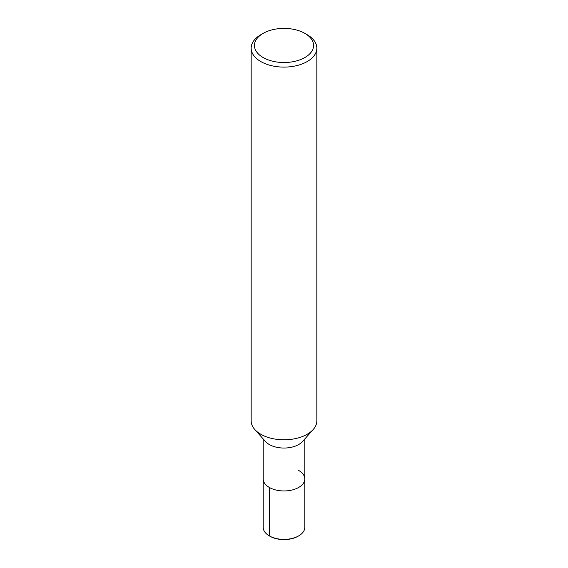 <?xml version="1.0" encoding="UTF-8"?>
<svg xmlns="http://www.w3.org/2000/svg" width="568" height="568" viewBox="0 0 568 568"><rect width="100%" height="100%" fill="white"/><g stroke="black" fill="none" stroke-linecap="round" stroke-linejoin="round"><path stroke-width="0.85" d="M304.902 33.398L307.224 34.74A32.837 18.957 180 0 1 316.837 48.145L316.837 420.845A32.837 18.957 180 0 1 313.195 429.529A32.837 18.957 180 0 1 284 439.802A32.837 18.957 180 0 1 254.805 429.522A32.837 18.957 180 0 1 251.162 420.845L251.162 48.145A32.837 18.957 180 0 1 260.776 34.74L263.098 33.398A29.557 17.061 180 0 1 304.895 33.398A29.557 17.061 180 0 1 304.902 33.398A29.557 17.061 180 0 1 304.895 57.531A29.557 17.061 180 0 1 263.105 57.531A29.557 17.061 180 0 1 263.098 33.398M313.202 429.522L302.495 441.535A20.796 12.006 180 0 1 284 448.045A20.796 12.006 180 0 1 265.512 441.535L254.798 429.522M316.837 48.145A32.837 18.957 180 0 1 284 67.102A32.837 18.957 180 0 1 251.162 48.145M298.704 470.453A20.796 12.006 180 0 1 304.796 478.938A20.796 12.006 180 0 1 284 490.951A20.796 12.006 180 0 1 263.204 478.938L263.204 438.95M304.796 438.95L304.796 478.938A20.796 12.006 180 0 1 284 490.951A20.796 12.006 180 0 1 263.204 478.938L263.204 527.381A20.796 12.006 180 0 0 269.296 535.872L269.296 487.429M304.796 478.938L304.796 527.381A20.796 12.006 180 0 1 298.704 535.872A20.796 12.006 180 0 1 269.296 535.872L269.914 536.227L269.296 535.872M298.704 535.872L298.086 536.227A19.923 11.502 180 0 1 269.914 536.227"/></g></svg>

